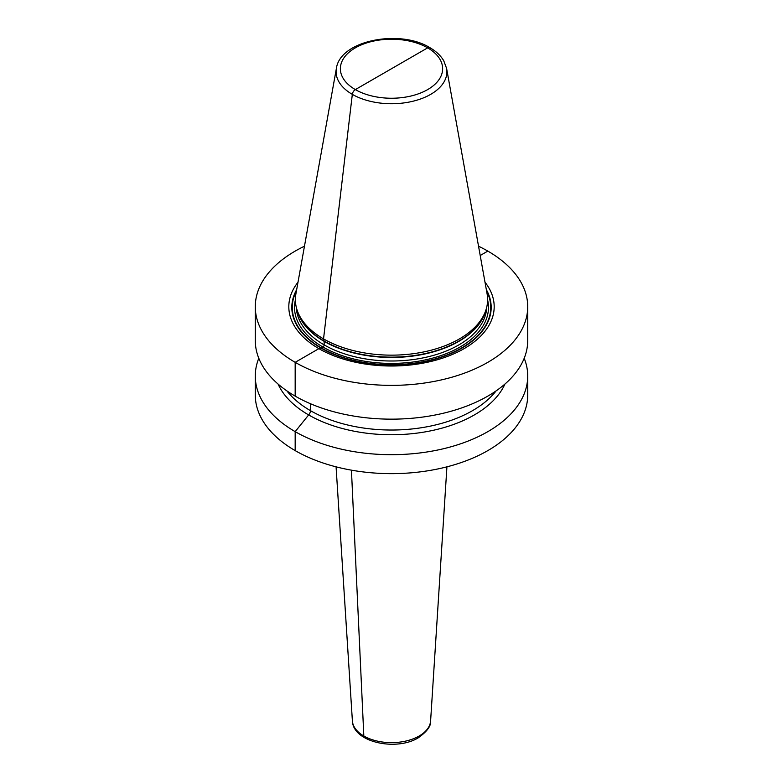<?xml version="1.0" encoding="UTF-8"?>
<svg xmlns="http://www.w3.org/2000/svg" width="783" height="783" viewBox="0 0 783 783"><rect width="100%" height="100%" fill="white"/><g stroke="black" fill="none" stroke-linecap="round" stroke-linejoin="round"><path stroke-width="1.17" d="M298.01 282.193A102.69 59.293 0 0 0 318.887 348.641L295.171 362.333A136.222 78.652 180 0 1 255.278 306.721A136.222 78.652 180 0 1 304.47 246.214M478.53 246.214A136.222 78.652 180 0 1 487.829 251.098L480.204 255.503M430.679 49.123A4.326 2.496 120 0 0 427.655 47.851L355.345 89.595A4.326 2.496 120 0 0 352.321 94.361A55.407 31.986 0 0 0 415.323 100.625A55.407 31.986 0 0 0 446.613 68.444L487.104 293.928A96.113 55.495 180 0 1 485.871 310.166A96.113 55.495 180 0 1 419.668 352.712A96.113 55.495 180 0 1 323.536 338.892L324.103 341.016A1.732 0.998 -60 0 1 324.152 341.359L324.152 344.892A1.732 0.998 -60 0 1 322.929 347.016L321.333 347.936A1.732 0.998 -60 0 1 321.01 348.073L318.887 348.641L295.171 362.333A136.222 78.652 0 0 0 443.628 379.383A136.222 78.652 0 0 0 527.722 306.721L527.722 340.507A136.222 78.652 180 0 1 443.628 413.17A136.222 78.652 180 0 1 295.171 396.12A136.222 78.652 180 0 1 255.278 340.507L255.278 306.721M524.209 358.271A136.222 78.652 180 0 1 527.722 376.036L527.722 394.994A136.222 78.652 180 0 1 443.628 467.657A136.222 78.652 180 0 1 295.171 450.607A136.222 78.652 180 0 1 255.278 394.994L255.278 376.036A136.222 78.652 180 0 1 258.791 358.271M527.722 376.036A136.222 78.652 180 0 1 443.628 448.698A136.222 78.652 180 0 1 295.171 431.648A136.222 78.652 180 0 1 255.278 376.036M527.722 306.721A136.222 78.652 0 0 0 487.829 251.098M391.5 68.728L355.345 89.595A4.326 2.496 120 0 0 352.321 94.361L323.536 338.892L324.103 341.016A1.732 0.998 -60 0 1 324.152 341.359L324.152 344.892A1.732 0.998 -60 0 1 322.929 347.016L321.333 347.936A1.732 0.998 -60 0 1 321.01 348.073L318.887 348.641A102.69 59.293 0 0 0 449.98 355.453A102.69 59.293 0 0 0 484.99 282.193M323.536 338.892A96.113 55.495 180 0 1 297.129 310.166A96.113 55.495 180 0 1 295.896 293.928L336.387 68.444A55.407 31.986 180 0 0 352.321 94.361L323.536 338.892M278.073 384.061A117.176 67.651 180 0 0 308.649 414.931A4.326 2.496 -60 0 0 310.459 410.654L310.459 403.725L310.459 410.654A4.326 2.496 -60 0 1 308.649 414.931A117.176 67.651 0 0 0 422.301 432.363A117.176 67.651 0 0 0 504.927 384.061M295.171 362.333L295.171 396.12L295.171 362.333M308.649 414.931L295.171 431.648L295.171 450.607L295.171 431.648L308.649 414.931M351.44 470.162L363.831 736.01A4.326 2.496 120 0 0 364.731 737.811A4.326 2.496 120 0 1 363.831 736.01L351.44 470.162M296.669 289.641A99.686 57.55 180 0 0 321.01 348.073A99.686 57.55 0 0 0 443.55 356.461A99.686 57.55 0 0 0 486.331 289.641M486.576 291.012A99.235 57.296 0 0 1 442.346 356.627A99.235 57.296 0 0 1 321.333 347.936A99.235 57.296 180 0 1 296.424 291.012M295.387 299.958A96.984 55.994 180 0 0 322.929 347.016A96.984 55.994 0 0 0 434.516 357.606A96.984 55.994 0 0 0 487.613 299.958M296.268 307.171A95.252 54.996 180 0 0 324.152 344.892A95.252 54.996 0 0 0 427.019 357.038A95.252 54.996 0 0 0 486.732 307.171M485.607 310.959A95.252 54.996 0 0 1 421.039 354.758A95.252 54.996 0 0 1 324.152 341.359A95.252 54.996 180 0 1 297.393 310.959M297.129 310.166L297.922 312.534A95.311 55.025 180 0 0 324.103 341.016A95.311 55.025 0 0 0 419.424 354.719A95.311 55.025 0 0 0 485.078 312.534L485.871 310.166M355.345 89.595A51.13 29.519 180 0 1 355.345 47.851A51.13 29.519 180 0 1 427.655 47.851A51.13 29.519 0 0 1 427.655 89.595A51.13 29.519 0 0 1 355.345 89.595M496.119 390.874A114.602 66.163 0 0 1 310.459 410.654A114.602 66.163 180 0 1 286.881 390.874M430.611 720.869C431.188 725.9 427.087 731.547 418.279 737.811C396.345 751.377 352.996 742.441 352.389 720.869A39.14 22.599 0 0 0 377.2 741.07A39.14 22.599 0 0 0 419.169 736.01A39.14 22.599 180 0 0 430.611 720.869L446.927 466.834M446.613 68.444L443.716 60.692C440.672 55.573 436.033 51.218 429.818 47.636C399.761 28.961 340.028 40.305 336.387 68.444M352.389 720.869L336.073 466.834"/></g></svg>
